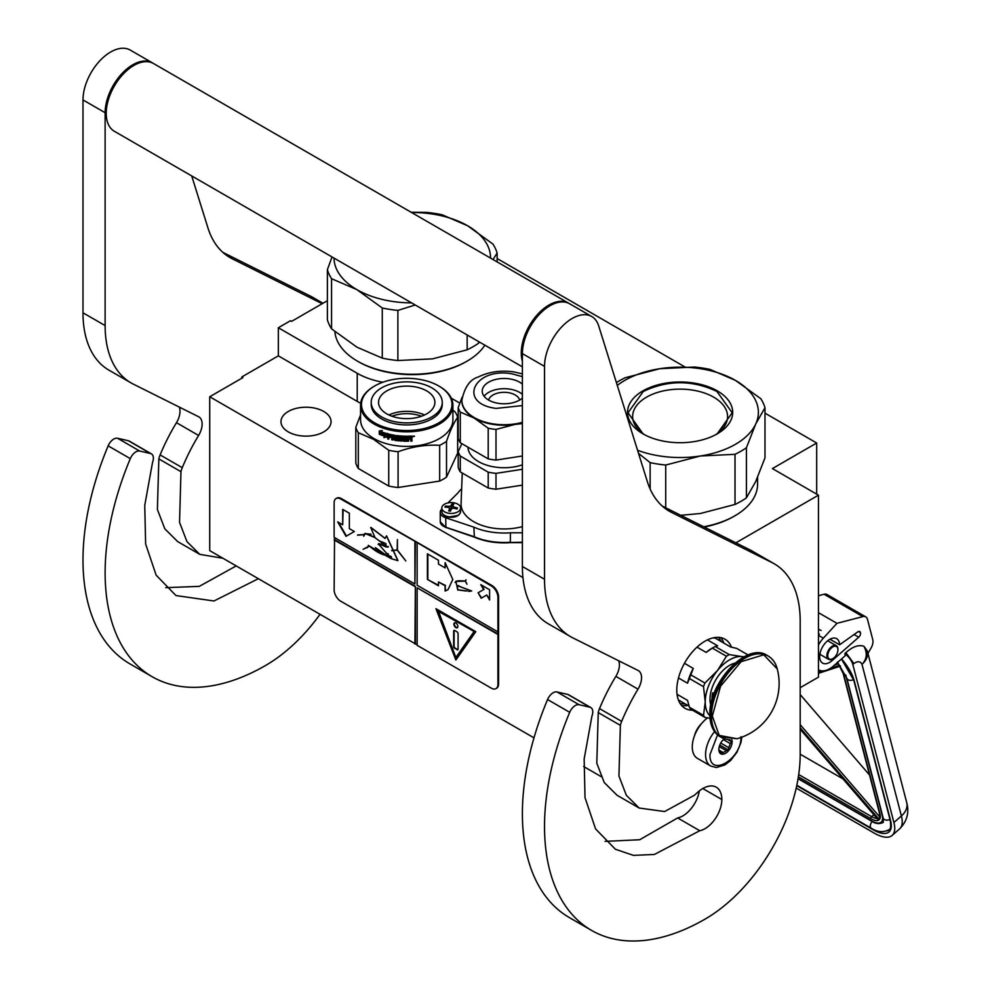 <?xml version="1.0" encoding="UTF-8"?>
<svg xmlns="http://www.w3.org/2000/svg" width="990" height="990" viewBox="0 0 990 990"><rect width="100%" height="100%" fill="white"/><g stroke="black" fill="none" stroke-linecap="round" stroke-linejoin="round"><path stroke-width="1.49" d="M735.892 542.829L818.458 495.161L818.458 677.148L800.192 687.691M764.985 413.164L816.688 443.013L772.423 468.579L818.458 495.161M497.141 258.526L684.659 366.795M327.381 300.7L291.617 321.354L290.515 320.711L278.339 327.739L357.229 373.292A62.605 36.147 0 0 0 382.858 382.239M451.292 398.203L459.793 403.103M816.688 443.013L816.688 494.134M241.82 378.217L241.82 376.943L278.339 355.856L357.229 401.408A62.605 36.147 180 0 0 360.669 403.252M278.339 327.739L278.339 355.856M601.066 776.568L583.617 766.495M533.981 737.847L209.719 550.626L209.719 396.755L242.921 377.586L241.82 376.943M209.719 396.755L522.943 577.591M323.718 431.9A25.047 14.454 180 0 1 296.418 435.031A25.047 14.454 180 0 1 280.962 421.678A25.047 14.454 180 0 1 288.3 411.456A25.047 14.454 180 0 1 315.587 408.313A25.047 14.454 180 0 1 331.056 421.678A25.047 14.454 180 0 1 323.718 431.9M741.844 737.166L740.966 742.488L736.931 752.289L730.533 760.592L724.915 764.936L716.401 767.51L710.758 766.062L697.467 758.402A25.047 14.454 -60 0 1 692.282 746.93A25.047 14.454 120 0 1 707.528 717.886M740.978 736.709C741.943 759.243 709.038 778.239 709.991 754.603L717.54 734.889M731.796 739.629A9.393 5.42 -60 0 1 732.13 741.819A9.393 5.42 -60 0 1 725.484 753.328A9.393 5.42 -60 0 1 718.851 749.492A9.393 5.42 -60 0 1 724.358 738.75M729.976 739.679A8.143 4.702 120 0 1 730.187 740.31L731.622 741.819L730.187 743.54A8.143 4.702 -60 0 1 728.603 747.611L728.43 750.061L726.19 750.618A8.143 4.702 -60 0 1 723.022 752.449L722.044 753.749L720.596 752.227A8.143 4.702 -60 0 1 720.534 752.19A8.143 4.702 -60 0 1 719.025 749.987L718.851 749.195M730.187 740.31L729.024 739.629M731.622 741.819L727.601 739.493M730.187 743.54L723.381 739.604M728.603 747.611L720.732 743.057M726.19 750.618L719.247 746.621M723.022 752.449L719.074 750.16M728.43 750.061L719.767 745.049M796.207 788.077L874.046 833.011A37.571 15.506 -131.3 0 0 892.139 835.424A37.571 15.506 -131.3 0 0 893.908 822.541L901.395 815.958L861.993 664.352C860.421 661.184 857.724 660.912 853.887 663.548L845.893 652.67L844.817 653.61L845.336 655.59L833.555 665.948A21.916 12.647 120 0 1 818.68 669.871L818.458 669.735A21.916 12.647 120 0 0 818.68 669.871M853.887 663.548L852.823 664.488L893.908 822.541M852.823 664.488A10.952 4.529 -131.3 0 0 844.817 653.61M867.314 650.999L867.933 653.388L871.014 648.116A9.393 5.42 120 0 0 872.772 639.701L867.488 619.369A9.393 5.42 120 0 0 865.755 616.881A9.393 5.42 120 0 0 862.822 616.609L824.088 594.248L818.458 595.708M824.088 594.248A9.393 5.42 -60 0 1 827.021 594.52L865.755 616.881M860.459 632.796A3.44 1.992 -60 0 1 858.714 637.226L832.157 660.565A14.083 8.13 -60 0 1 822.591 663.09A14.083 8.13 -60 0 1 822.591 646.829A14.083 8.13 -60 0 1 836.686 638.686A14.083 8.13 -60 0 1 839.594 644.787L857.736 631.917A3.44 1.992 -60 0 1 859.741 631.571A3.44 1.992 -60 0 1 860.372 632.474L858.342 631.571M862.822 616.609L836.946 623.329L823.346 638.179A21.916 12.647 120 0 0 818.458 644.948M845.893 652.67C852.576 646.631 858.602 644.502 863.948 646.297L867.252 650.764A20.345 20.345 0 0 1 867.302 650.925A20.345 14.33 -14.6 0 0 867.277 650.838M836.946 623.329L818.458 612.662M839.594 644.787L829.954 639.218M906.704 802.531C909.426 812.468 907.075 821.242 899.638 828.84A37.571 15.506 -131.3 0 0 901.395 815.958A20.345 14.33 -14.6 0 0 906.704 802.531L867.302 650.925A20.345 14.33 -14.6 0 1 861.993 664.352C866.894 659.179 867.549 653.165 863.948 646.297M837.441 662.001L838.072 663.906L837.045 662.879M878.068 818.26L878.105 819.658L800.192 729.271M879.949 813.854L843.604 674.079A1.559 1.101 -14.6 0 1 843.171 673.534L879.504 813.31A1.559 1.101 -14.6 0 0 879.949 813.854A17.214 7.103 -131.3 0 1 879.306 819.596L879.726 816.96M840.485 666.01L839.235 665.453L840.485 666.01M800.192 754.194L842.948 778.87M869.554 775.034L800.192 694.572M837.936 649.799A7.202 4.158 -60 0 0 834.347 646.26A7.202 4.158 -60 0 0 828.642 651.853A7.202 4.158 120 0 0 828.345 658.09A7.202 4.158 120 0 0 832.85 658.622A7.202 4.158 120 0 0 837.057 653.635A7.202 4.158 -60 0 0 837.936 649.799L837.936 649.291A7.821 4.517 -60 0 1 837.936 649.551M837.936 649.291A7.821 4.517 -60 0 0 836.315 645.715A7.821 4.517 -60 0 0 827.838 651.519A7.821 4.517 120 0 0 828.494 659.266A7.821 4.517 120 0 0 832.404 658.882A7.821 4.517 120 0 0 832.627 658.746M616.411 382.598A86.093 49.698 0 0 1 619.233 380.89A86.093 49.698 0 0 1 625.21 377.747L659.86 368.701L694.497 367.03A86.093 49.698 180 0 1 710.09 369.443L735.397 380.358A78.26 45.181 180 0 0 659.86 368.701A78.26 45.181 0 0 0 624.764 380.395A78.26 45.181 0 0 0 617.29 385.395M637.56 450.264A78.26 45.181 0 0 0 700.363 455.994L735.013 454.323A86.093 49.698 0 0 0 740.978 451.18A86.093 49.698 0 0 0 746.423 447.728L746.423 497.859L755.704 481.548L764.985 457.863L764.985 407.732A86.093 49.698 180 0 0 760.815 398.723L735.508 380.42A78.26 45.181 180 0 1 755.704 424.042L764.985 407.732M680.786 515.307L700.363 513.501L735.013 504.454A86.093 49.698 0 0 0 740.978 501.311A86.093 49.698 0 0 0 746.423 497.859M704.212 527.014A75.921 43.832 0 0 0 733.788 516.446L734.902 515.802A77.48 44.736 0 0 1 703.741 526.767M757.585 477.329L757.585 484.172A77.48 44.736 180 0 1 734.902 515.802L733.788 516.433A75.921 43.832 180 0 1 733.788 516.446M638.525 453.358L650.133 462.627L650.133 488.973M644.824 434.857A47.458 27.398 0 0 1 632.647 416.53A47.458 27.398 0 0 1 646.544 397.163A47.458 27.398 180 0 1 698.272 391.223A47.458 27.398 180 0 1 727.576 416.53A47.458 27.398 180 0 1 715.386 434.857M650.133 462.627A86.093 49.698 0 0 0 665.726 465.04L665.726 507.783M746.423 447.728L755.704 424.042A78.26 45.181 0 0 1 700.363 455.994L665.726 465.04M642.918 390.877A52.594 30.368 0 0 0 642.918 433.818A52.594 30.368 0 0 0 717.292 433.818A52.594 30.368 180 0 1 717.292 433.818A52.594 30.368 180 0 0 717.292 390.877A52.594 30.368 180 0 0 642.918 390.877M735.013 454.323L735.013 504.454M643.104 433.917L628.019 412.756L643.277 391.483C667.829 379.838 692.381 379.838 716.946 391.483L732.204 412.756L717.119 433.917M382.276 358.12L382.276 307.989L356.87 289.625L331.563 278.697L331.563 328.841L356.969 347.193L382.276 358.12A86.093 49.698 0 0 0 397.881 360.533L432.519 358.863L467.156 349.817A86.093 49.698 0 0 0 473.133 346.673A86.093 49.698 0 0 0 478.578 343.221L479.407 342.033M478.578 341.55L478.578 343.221M357.477 361.164L358.578 361.796A75.921 43.832 0 0 0 465.943 361.796L467.045 361.164A77.48 44.736 0 0 1 357.477 361.164A77.48 44.736 0 0 1 334.868 331.613M484.853 345.176A77.48 44.736 180 0 1 467.045 361.164L465.943 361.796M332.034 256.942L327.381 269.701L327.381 319.832A86.093 49.698 0 0 0 331.563 328.841M411.605 212.516A78.26 45.181 180 0 1 467.552 225.72L442.245 214.805A86.093 49.698 180 0 0 426.653 212.392L411.159 212.268M467.552 225.72L492.958 244.085A86.093 49.698 180 0 1 497.141 253.081L497.141 261.904M327.381 269.701A86.093 49.698 0 0 0 331.563 278.697M382.276 307.989A86.093 49.698 0 0 0 397.881 310.402L397.881 360.533M415.231 304.982L397.881 310.402M356.969 289.686A78.26 45.181 0 0 0 411.605 302.89M467.651 225.782A78.26 45.181 180 0 1 490.52 258.081M334.001 258.081A78.26 45.181 0 0 0 356.87 289.625M492.995 259.504L497.141 253.081M467.156 334.966L467.156 349.817M522.386 526.606A43.04 24.849 180 0 1 461.093 503.564L462.243 473.022M522.386 542.26L510.333 542.483A49.154 28.376 180 0 1 474.371 536.914L473.851 527.15A50.094 28.92 0 0 0 510.394 532.793L522.386 532.793M510.394 532.793L510.333 542.483M461.649 488.775A50.094 28.92 0 0 0 457.962 492.896L447.913 502.932M441.812 509.033L441.726 509.132A10.952 6.324 0 0 0 440.253 512.288A10.952 6.324 0 0 0 445.735 517.77L473.851 527.15M522.386 422.841A42.261 24.404 180 0 1 515.06 424.413A42.261 24.404 180 0 1 493.193 424.413A42.261 24.404 0 0 1 474.247 418.089L460.288 412.1L460.288 442.753A46.641 26.928 0 0 1 458.197 438.248L458.197 407.595L462.082 397.299M522.386 423.596L515.06 424.413L496.002 429.425A46.641 26.928 180 0 1 492.055 428.918A46.641 26.928 180 0 1 488.206 428.225L488.206 458.877L460.288 442.753M496.002 429.425L496.002 460.078A46.641 26.928 180 0 1 492.055 459.57A46.641 26.928 180 0 1 488.206 458.877M492.055 488.714A46.641 26.928 180 0 1 488.206 488.008L460.288 471.896L460.288 456.043L488.206 472.168A46.641 26.928 0 0 0 492.055 472.861A46.641 26.928 0 0 0 496.002 473.368L496.002 489.221A46.641 26.928 180 0 1 492.055 488.714M488.206 472.168L488.206 488.008M461.86 443.656L458.197 451.539L458.197 467.391A46.641 26.928 0 0 0 460.288 471.896M496.002 489.221L522.386 485.137M496.002 473.368L522.386 469.285M458.197 451.539A46.641 26.928 0 0 0 460.288 456.043M467.973 447.195A36.16 20.877 0 0 0 494.765 467.02A36.16 20.877 180 0 0 522.386 464.867M488.627 400.071A15.654 9.034 0 0 1 508.179 392.622A15.654 9.034 180 0 1 519.626 400.071M484.085 396.235A21.916 12.647 0 0 1 509.8 389.132A21.916 12.647 180 0 1 522.386 394.354M522.386 398.116A21.916 12.647 180 0 1 498.453 403.351A21.916 12.647 0 0 1 482.217 391.124A21.916 12.647 0 0 1 509.8 378.91A21.916 12.647 180 0 1 522.386 384.132M458.197 407.595A46.641 26.928 0 0 0 460.288 412.1M461.872 400.591A42.261 24.404 0 0 0 461.86 400.839A42.261 24.404 0 0 0 474.247 418.089L488.206 428.225M496.002 460.078L522.386 455.994M460.598 508.019A9.393 5.42 180 0 0 453.643 502.772A9.393 5.42 0 0 0 441.812 508.019A9.393 5.42 0 0 0 448.779 513.253A9.393 5.42 180 0 0 460.598 508.019L460.598 511.521A9.393 5.42 180 0 1 448.779 516.768A9.393 5.42 180 0 1 441.812 511.521L441.812 508.019M449.658 510.989L449.658 508.501L448.544 507.4A43.82 34.563 -155.1 0 0 444.918 507.14A43.374 9.17 -81.2 0 1 445.401 506.1A43.82 34.563 24.9 0 1 449.039 506.348L450.945 505.717A43.82 9.257 -81.2 0 1 451.923 503.922L453.742 504.207A43.82 9.257 98.8 0 0 452.764 505.989L453.878 507.103A43.82 34.563 24.9 0 1 457.504 507.969A43.374 9.17 98.8 0 0 457.009 509.021A43.82 34.563 -155.1 0 0 453.383 508.142L451.465 508.786A43.82 9.257 98.8 0 0 450.5 511.187L448.68 510.902A43.82 9.257 -81.2 0 1 449.658 508.501L449.707 510.766A1.559 0.903 180 0 1 449.658 510.989L449.633 511.05M452.764 505.989L450.945 508.204A1.559 0.903 180 0 1 449.707 508.86M457.504 515.555L449.027 517.003M445.401 507.165L445.401 506.1M451.923 506.1L451.923 503.922M374.74 385.952A45.231 26.111 180 0 0 374.74 422.891A45.231 26.111 0 0 0 438.719 422.891A45.231 26.111 0 0 0 438.719 385.952L439.374 386.335L438.719 385.952A45.231 26.111 180 0 0 374.74 385.952L374.071 386.335A46.171 26.656 180 0 1 374.418 386.15M374.071 386.335A46.171 26.656 180 0 0 360.558 405.182A46.171 26.656 180 0 0 374.071 424.042A46.171 26.656 0 0 0 424.401 429.821A46.171 26.656 0 0 0 452.9 405.182A46.171 26.656 0 0 0 439.374 386.335L439.374 386.335M452.9 405.182L452.9 419.76A46.171 26.656 0 0 1 424.401 444.386A46.171 26.656 0 0 1 374.071 438.607A46.171 26.656 180 0 1 360.558 419.76L360.558 405.182M360.558 414.921L355.806 427.321L355.806 463.085A51.653 29.824 180 0 0 358.306 468.48L388.736 486.053A51.653 29.824 0 0 0 398.091 487.501L439.671 481.066A51.653 29.824 0 0 0 446.515 477.118L457.652 453.111L457.652 417.359A51.653 29.824 0 0 0 455.153 411.951L452.9 410.07M358.306 468.48L358.306 432.729A51.653 29.824 180 0 1 355.806 427.321M358.306 432.729L373.527 439.3L388.736 450.289A51.653 29.824 0 0 0 398.091 451.737C411.951 446.676 425.811 444.522 439.671 445.314A51.653 29.824 0 0 0 446.515 441.354C450.227 430.427 453.94 422.433 457.652 417.359M388.736 486.053L388.736 450.289M398.091 487.501L398.091 451.737M439.671 481.066L439.671 445.314M446.515 477.118L446.515 441.354M380.804 432.89L380.445 433.187A46.171 26.656 0 0 0 385.902 435.068L387.028 433.645L387.028 436.887L383.885 437.58L387.3 436.565M385.902 435.068L387.3 433.323M379.851 434.065A45.552 26.297 0 0 0 385.184 435.996L384.194 437.271M383.885 437.58L385.184 435.996M379.479 434.35A46.171 26.656 0 0 0 384.887 436.318M379.64 433.806L379.64 430.947M380.333 432.964A46.171 26.656 0 0 0 385.791 434.857L386.793 433.583A46.171 26.656 0 0 1 381.299 431.789L382.301 430.551L379.269 430.984L379.269 434.264L380.692 432.667A45.552 26.297 0 0 0 386.05 434.523M411.469 436.046L411.989 436.417L411.469 436.046A46.171 26.656 0 0 1 408.041 436.182L407.843 440.278A46.171 26.656 0 0 1 404.477 440.253L404.328 438.632A45.552 26.297 0 0 0 406.482 438.669M404.291 438.991A46.171 26.656 0 0 0 406.482 439.028L406.482 438.087A46.171 26.656 0 0 1 404.291 438.05L404.514 436.751A45.552 26.297 0 0 0 407.051 436.776L407.051 436.194A46.171 26.656 0 0 1 396.52 435.538L396.52 435.538M404.477 437.11A46.171 26.656 0 0 0 407.063 437.135L407.051 436.776M396.52 438.372A46.171 26.656 0 0 0 398.611 438.62L398.723 438.261A45.552 26.297 0 0 1 396.668 438.013L396.198 435.6M396.05 437.914L396.149 435.65M387.956 433.929L387.696 438.855L388.142 433.942A46.171 26.656 0 0 0 394.775 435.278L395.431 439.473A46.171 26.656 0 0 0 398.611 439.869L398.611 438.62M387.956 438.533A45.552 26.297 0 0 0 388.773 438.731M387.696 438.855A46.171 26.656 0 0 0 388.773 439.127L389.008 436.602A45.552 26.297 0 0 0 391.298 437.11M388.773 436.924A46.171 26.656 0 0 0 391.298 437.493L391.298 436.553A46.171 26.656 0 0 1 388.773 435.984L388.773 435.192M389.181 434.746L389.181 434.746A45.552 26.297 0 0 0 391.941 435.353L391.731 435.699A46.171 26.656 0 0 1 388.946 435.08L389.181 434.746M391.731 435.699L391.731 439.783L391.941 435.353M391.941 439.436A45.552 26.297 0 0 0 392.832 439.61M391.731 439.783A46.171 26.656 0 0 0 392.832 439.993L393.03 437.444A45.552 26.297 0 0 0 394.478 437.704L394.305 438.05A46.171 26.656 0 0 1 392.832 437.79M400.071 440.191L399.601 440.538A45.552 26.297 0 0 1 394.936 439.968L394.478 437.704M394.305 439.845L394.305 438.05M394.775 440.315A46.171 26.656 0 0 0 399.502 440.897L399.601 440.538M399.985 440.55L399.502 437.753A46.171 26.656 0 0 1 397.398 437.531L397.522 436.231A45.552 26.297 0 0 0 400.802 436.553L400.715 436.912A46.171 26.656 0 0 1 397.398 436.59M400.715 436.912L400.715 440.996L400.802 436.553M400.802 440.637A45.552 26.297 0 0 0 401.878 440.711M400.715 440.996A46.171 26.656 0 0 0 401.878 441.082L401.94 436.627A45.552 26.297 0 0 0 403.103 436.689L403.054 437.048A46.171 26.656 0 0 1 401.878 436.986M403.536 441.169A46.171 26.656 0 0 0 408.511 441.206L408.486 440.847A45.552 26.297 0 0 1 403.586 440.798L403.103 436.689M403.054 440.748L403.054 437.048M408.994 438.632A45.552 26.297 0 0 0 410.194 438.595L410.244 438.954A46.171 26.656 0 0 1 409.019 438.991L408.486 440.847M410.751 439.325L410.751 441.132A46.171 26.656 0 0 0 411.989 441.057L411.914 438.768M410.751 440.76A45.552 26.297 0 0 0 411.914 440.699M411.989 441.057L411.951 438.855M411.914 437.469L411.221 438.471L411.989 439.016L411.159 438.112L411.914 436.219M411.989 437.828L411.964 436.318M413.238 436.639L413.238 436.008M414.402 436.095L412.743 436.243M414.488 436.318L412.818 436.602L414.439 436.194M408.511 441.206L409.019 438.991M407.063 437.135L407.063 436.194M393.018 435.934A46.171 26.656 0 0 0 394.131 436.132L394.305 435.773A45.552 26.297 0 0 1 393.203 435.588L393.018 435.934M394.131 436.132L394.305 437.097A46.171 26.656 0 0 1 392.832 436.85L392.832 436.058M394.305 436.726A45.552 26.297 0 0 0 394.478 436.751L394.305 435.773M410.553 437.048L410.504 436.689A45.552 26.297 0 0 1 408.994 436.739L409.019 437.11A46.171 26.656 0 0 0 410.553 437.048L410.751 437.988A46.171 26.656 0 0 1 409.019 438.05L409.019 437.11M409.019 438.05L408.994 437.691A45.552 26.297 0 0 0 409.019 437.691L408.994 436.739M398.723 439.511L398.723 438.261M391.99 416.233A26.507 15.308 180 0 1 421.468 416.233M388.934 414.983A28.178 16.261 180 0 1 424.524 414.983M386.805 390.877A28.178 16.261 180 0 1 417.508 387.35A28.178 16.261 180 0 1 434.907 402.373A28.178 16.261 180 0 1 426.653 413.882A28.178 16.261 0 0 1 395.95 417.409A28.178 16.261 0 0 1 378.551 402.373A28.178 16.261 0 0 1 386.805 390.877M371.2 402.373L371.2 404.415A35.529 20.518 0 0 0 393.129 423.374A35.529 20.518 0 0 0 431.85 418.931A35.529 20.518 180 0 0 442.258 404.415L442.258 402.373A35.529 20.518 180 0 1 431.85 416.877A35.529 20.518 0 0 1 393.129 421.332A35.529 20.518 0 0 1 371.2 402.373A35.529 20.518 0 0 1 381.608 387.87A35.529 20.518 180 0 1 420.329 383.427A35.529 20.518 180 0 1 442.258 402.373M522.386 366.844L114.333 131.262A39.13 22.597 -60 0 1 106.227 113.343A39.13 22.597 120 0 1 123.317 73.965A39.13 22.597 120 0 1 153.462 63.484L568.52 303.113A39.13 22.597 120 0 0 538.362 313.595A39.13 22.597 120 0 0 521.284 352.972A39.13 22.597 -60 0 0 522.386 361.288M699.769 830.721L654.341 854.481L633.439 855.372L615.384 849.247L595.559 828.89L585.028 797.68L584.15 759.033L591.921 716.141A9.393 5.42 120 0 0 590.844 707.578A9.393 5.42 120 0 0 589.953 707.231L579.101 704.719A9.393 5.42 120 0 0 569.696 712.317A226.958 131.039 120 0 0 591.537 930.39A226.958 131.039 120 0 0 705.016 919.153A134.615 77.715 120 0 0 800.192 754.281L800.192 621.126A125.223 72.295 120 0 0 774.267 563.805A125.223 72.295 120 0 0 772.039 562.605L671.641 512.474A125.223 72.295 -60 0 1 669.413 511.273A125.223 72.295 -60 0 1 647.349 481.61L598.653 325.797A39.13 22.597 120 0 0 591.76 316.528A39.13 22.597 120 0 0 561.602 327.009A39.13 22.597 120 0 0 544.525 366.399L544.525 579.274A125.223 72.295 120 0 0 570.463 636.595A125.223 72.295 120 0 0 572.678 637.795L638.018 670.428A15.654 9.034 -60 0 1 638.303 670.577A15.654 9.034 -60 0 1 638.005 689.151A139.305 80.425 120 0 0 621.646 721.376A15.654 9.034 120 0 0 620.384 725.361L618.936 775.999L626.336 795.279L639.169 808.038L664.637 811.54L694.423 795.242L697.628 792.346A26.928 15.543 120 0 1 716.265 787.199A26.928 15.543 120 0 1 721.834 799.524A23.797 13.736 120 0 1 705.016 828.667A23.797 13.736 120 0 1 699.769 830.721L677.643 817.938A23.797 13.736 120 0 0 682.877 815.884A23.797 13.736 120 0 0 699.348 790.886M589.953 707.231L567.814 694.448L556.974 691.948A9.393 5.42 -60 0 0 547.557 699.534A226.958 131.039 120 0 0 569.399 917.606L591.537 930.39M567.814 694.448A9.393 5.42 -60 0 1 568.706 694.794L590.844 707.578M605.1 841.351L639.688 839.743L677.643 817.938M618.651 660.751A15.654 9.034 120 0 1 615.867 676.368A139.305 80.425 120 0 0 599.507 708.593A15.654 9.034 -60 0 0 598.245 712.59L596.797 763.179L604.197 782.471L617.042 795.255L639.169 808.038M570.463 636.595L548.324 623.824A125.223 72.295 -60 0 1 522.386 566.49L522.386 353.616L544.525 366.399M591.76 316.528L569.621 303.757A39.13 22.597 120 0 0 539.476 314.238A39.13 22.597 120 0 0 522.386 353.616M772.039 562.605L749.9 549.834L662.248 506.051M749.9 549.834A125.223 72.295 -60 0 1 752.128 551.022L774.267 563.805M701.539 723.628A15.741 9.096 120 0 0 694.435 735.916M731.474 647.138A39.909 23.042 120 0 0 724.965 639.193A39.909 23.042 120 0 0 705.016 641.173A39.909 23.042 120 0 0 678.942 676.343A39.909 23.042 120 0 0 685.055 708.333A39.909 23.042 120 0 0 692.505 710.201M721.438 641.706L718.381 637.35M680.155 703.556L685.464 704.026M258.341 578.705L213.964 600.992L175.972 595.559L156.16 575.202L145.629 543.993L144.75 505.346L152.522 462.454A9.393 5.42 120 0 0 151.433 453.89A9.393 5.42 120 0 0 150.554 453.544L128.415 440.76L117.562 438.261A9.393 5.42 -60 0 0 108.158 445.846A226.958 131.039 120 0 0 129.999 663.919L152.126 676.702A226.958 131.039 120 0 0 265.605 665.466A134.615 77.715 120 0 0 320.03 614.32M128.415 440.76A9.393 5.42 -60 0 1 129.306 441.107L151.433 453.89M165.701 587.664L199.287 586.365L236.202 565.921M179.24 407.063A15.654 9.034 120 0 1 176.468 422.68A139.305 80.425 120 0 0 160.108 454.905A15.654 9.034 -60 0 0 158.846 458.902L157.398 509.491L164.798 528.784L177.631 541.567L199.77 554.351L222.948 558.273M131.064 382.907L108.925 370.136A125.223 72.295 -60 0 1 82.987 312.803L82.987 99.928L105.126 112.712L105.126 325.586A125.223 72.295 120 0 0 131.064 382.907A125.223 72.295 120 0 0 133.279 384.108L198.619 416.74A15.654 9.034 -60 0 1 198.891 416.889A15.654 9.034 -60 0 1 198.594 435.464A139.305 80.425 120 0 0 182.247 467.688A15.654 9.034 120 0 0 180.972 471.686L179.537 522.324L186.937 541.592L199.77 554.351M152.906 63.174A39.13 22.597 120 0 0 152.361 62.84L130.222 50.069A39.13 22.597 120 0 0 100.064 60.551A39.13 22.597 120 0 0 82.987 99.928M322.889 303.299L310.501 296.146L222.849 252.363M310.501 296.146A125.223 72.295 -60 0 1 312.729 297.334L322.963 303.249M150.554 453.544L139.701 451.044A9.393 5.42 120 0 0 130.296 458.63A226.958 131.039 120 0 0 152.126 676.702M152.361 62.84A39.13 22.597 120 0 0 122.203 73.334A39.13 22.597 120 0 0 105.126 112.712M322.183 303.707L232.242 258.786A125.223 72.295 -60 0 1 230.014 257.586A125.223 72.295 -60 0 1 207.95 227.923L191.701 175.923M744.27 656.741L741.758 656.568A34.44 19.887 120 0 0 729.58 659.835A34.44 19.887 120 0 0 717.404 670.626L704.917 683.026A38.66 22.325 120 0 0 703.506 686.664L705.239 701.984L703.506 715.362A38.66 22.325 120 0 0 704.917 717.366L710.04 718.332M726.45 656.246A38.66 22.325 -60 0 1 727.86 655.392A38.66 22.325 -60 0 1 729.271 654.613L715.164 646.47A38.66 22.325 120 0 0 713.753 647.25A38.66 22.325 120 0 0 712.342 648.104L726.45 656.246L717.404 670.626A34.44 19.887 120 0 0 705.239 701.984M713.307 637.832L715.423 638.228L730.484 646.928L736.696 648.401L748.118 654.984M677.049 694.312L687.53 700.363L689.411 707.219A38.66 22.325 -60 0 0 690.822 709.236L704.917 717.366M678.385 699.942L689.052 706.093M689.411 707.219L703.506 715.362M684.449 663.312L693.272 668.411L690.822 674.883A38.66 22.325 120 0 0 689.411 678.521L703.506 686.664M689.411 678.521L687.53 683.211L678.472 677.989M690.822 674.883L704.917 683.026M712.342 648.104L706.13 652.41L697.01 647.138M707.442 639.899L717.614 645.777L715.164 646.47M743.898 656.939A34.44 19.887 120 0 0 741.758 656.568L729.271 654.613M705.239 702.034A34.44 19.887 120 0 0 709.892 715.857M735.05 663.077A27.708 16.001 120 0 0 709.991 699.262A27.708 16.001 -60 0 0 710.771 705.127M693.272 668.411A35.999 20.79 120 0 0 687.53 683.211M713.753 647.25L711.872 648.326A35.999 20.79 120 0 0 706.13 652.41M777.237 668.906A57.284 57.284 0 0 1 736.919 738.75L719.198 735.384L712.33 716.092L720.547 686.206L741.089 661.704L763.748 654.798L777.249 668.943C775.677 662.978 772.646 658.672 768.166 656.011A46.963 27.114 -60 0 1 773.14 660.479M714.013 693.644L712.652 692.864A25.827 14.912 120 0 0 711.983 698.878A25.827 14.912 120 0 0 712.008 699.794M712.652 692.864L712.652 697.591M713.938 693.841A3.131 1.807 -120 0 0 713.295 693.978A3.131 1.807 -120 0 0 712.652 695.413A3.131 1.807 -120 0 0 712.911 696.774M713.53 693.879A3.131 1.807 -120 0 0 713.184 695.945M496.299 688.396A9.393 5.42 -120 0 0 496.646 688.223A9.393 5.42 -120 0 0 498.589 683.929L498.589 597.019A9.393 5.42 -120 0 0 491.956 585.523L341.426 498.614A9.393 5.42 -120 0 0 336.736 498.143A9.393 5.42 -120 0 0 336.414 498.354M497.933 634.466L417.137 587.812L417.137 645.332L491.288 688.149A9.393 5.42 -120 0 0 495.99 688.607A9.393 5.42 -120 0 0 497.933 684.313L497.933 597.403A9.393 5.42 -120 0 0 491.288 585.907L415.367 541.555L414.921 583.989L334.125 537.335L334.125 502.833A9.393 5.42 -120 0 1 336.068 498.527L336.736 498.143M334.558 537.595L334.125 589.731A9.393 5.42 -120 0 0 340.758 601.239L417.137 644.824M415.367 541.555L340.758 498.997A9.393 5.42 -120 0 0 336.068 498.527M489.604 599.977L489.604 589.755L480.756 584.644L483.615 589.595L478.083 592.787L481.214 598.22L486.746 595.015L489.604 599.977M448.062 589.595L452.801 579.435L445.116 562.654L445.116 567.901L438.471 564.065L438.471 560.229L427.408 553.843L427.408 579.398L438.471 585.795L438.471 581.959L445.116 585.795L445.116 591.03L447.443 589.978M447.629 589.867L445.116 591.03M471.673 590.981L457.244 585.585L457.702 589.867L455.969 581.489L465.226 581.105L466.971 584.15L465.399 581.105L465.968 579.843L465.189 580.92L458.048 580.759L455.846 581.328L457.801 590.04L457.343 585.758L471.673 590.981L468.654 591.451M457.925 589.892L465.956 591.018L457.925 589.892M417.137 543.089L417.137 585.263L497.933 631.905M417.137 587.812L498.366 634.206M455.87 660.033L475.794 631.682L435.946 608.677L455.87 660.033M334.558 539.637L415.367 586.29L415.367 643.797M414.921 644.057L415.367 586.29M334.125 539.896L414.921 586.538M337.689 521.879L346.017 536.32L354.358 531.506L349.346 528.623L349.346 513.216L342.689 509.367L342.689 524.774L337.689 521.879M384.207 554.969C379.467 553.534 374.579 550.589 369.567 546.134L391.199 558.657L397.807 560.637L386.484 535.912L385.023 538.449L370.706 527.435L375.024 537.694L387.845 547.235L378.489 544.005L391.199 558.657M391.186 556.553L389.169 555.699L389.008 557.271L375.445 547.619L382.61 553.843L368.28 545.341M385.617 543.56L385.84 546.864L378.588 543.584L378.143 544.438M386.088 553.2L388.389 553.942M374.975 537.298L365.137 533.35L363.998 534.513L357.489 535.021L363.875 534.749L363.714 536.221L365.298 533.622L375.012 537.595M380.234 541.258L384.516 542.953M397.93 560.563L386.595 535.862M385.135 538.362L370.978 527.484M367.043 547.804L369.047 546.096L363.157 549.289L369.32 546.27M366.882 547.532L363.157 549.289M391.706 550.49L397.287 550.205L405.801 560.909L397.411 550.056L397.411 539.5L397.176 549.92L391.706 550.49M414.921 541.815L414.921 583.989M486.746 595.015L489.604 598.95M478.083 592.787L481.647 597.96M483.615 589.595L478.517 592.54M481.635 585.152L484.061 589.347M427.408 579.398L438.471 585.276M427.841 554.091L427.841 579.15M445.116 567.901L445.55 563.285M445.116 585.795L445.55 590.77M438.471 581.959L445.55 585.536M455.969 581.266L455.078 582.454M457.467 585.709L458.815 585.585M466.191 590.844L467.193 590.931M465.189 580.92L466.067 579.905M458.123 580.944L465.436 580.982M456.081 581.427L458.333 580.821M458.147 589.755L465.746 590.832M436.652 609.085L456.217 659.526M338.568 522.398L346.463 536.06M342.689 524.774L343.134 509.627M384.38 554.87L382.61 553.843M386.088 555.885L391.681 558.409M387.969 547.161L378.725 543.869L381.596 544.067M385.419 546.666L388.043 547.099M365.186 533.325L363.751 535.961M365.298 533.622L371.064 534.192M388.34 546.567L386.05 546.938L385.902 543.733M391.533 557.048L389.256 557.358L389.33 555.972L391.397 556.962M389.256 555.662L389.082 556.863M385.791 543.448L386.026 546.752M357.848 535.206L364.06 534.649M391.78 550.774L397.411 549.982M438.31 610.805L474.321 631.595L455.87 657.471L438.31 610.805M389.417 555.935L391.211 556.578M437.865 611.065L474.321 631.595M473.876 631.855L455.87 657.471M457.863 626.472A2.821 1.621 -120 0 0 456.637 623.638A2.821 1.621 -120 0 0 454.46 622.883A2.821 1.621 -120 0 0 453.878 624.17A2.821 1.621 -120 0 0 455.103 627.004A2.821 1.621 -120 0 0 457.281 627.759A2.821 1.621 -120 0 0 457.863 626.472M456.972 649.7A1.559 0.903 -120 0 0 457.764 649.787A1.559 0.903 -120 0 0 458.085 649.069L458.085 633.724A1.559 0.903 -120 0 0 456.972 631.818L454.769 630.531A1.559 0.903 -120 0 0 453.977 630.457A1.559 0.903 -120 0 0 453.655 631.175L453.655 646.507A1.559 0.903 -120 0 0 454.769 648.425L457.417 649.452A1.559 0.903 -120 0 0 457.949 649.601M454.695 622.784A2.821 1.621 -120 0 0 454.323 623.91A2.821 1.621 -120 0 0 455.412 626.596A2.821 1.621 -120 0 0 457.479 627.598M454.237 630.383A1.559 0.903 -120 0 0 454.101 630.915L454.101 646.26A1.559 0.903 -120 0 0 455.202 648.165L457.417 649.452M357.229 373.292L357.229 401.408M710.758 766.062A25.047 14.454 -60 0 1 705.561 754.603A25.047 14.454 -60 0 1 714.545 731.622M841.574 658.895A32.868 13.575 48.7 0 1 854.246 680.848L890.579 820.623A32.868 13.575 48.7 0 1 873.205 829.793L796.74 785.639M854.246 680.848A1.559 1.101 165.4 0 1 853.801 680.303L841.463 658.994M890.579 820.623A1.559 1.101 165.4 0 1 890.146 820.079L853.801 680.303M890.146 820.079C891.049 826.068 890.703 829.298 889.082 829.781A31.309 12.919 48.7 0 1 887.226 830.857M823.346 638.179L818.458 635.357M832.157 660.565L830.462 659.587M854.048 634.541L858.714 637.226M858.627 631.471L860.372 632.474M882.449 815.265A1.559 1.101 165.4 0 1 882.152 815.141A20.345 8.403 48.7 0 1 871.398 820.809L798.088 778.487M872.215 821.255A1.559 0.903 -60 0 1 871.695 821.23A1.559 0.903 -60 0 1 871.398 820.809M845.707 674.933A20.345 8.403 48.7 0 1 845.819 675.353L882.152 815.141M837.144 662.78A17.214 7.103 -131.3 0 1 838.072 663.906L834.558 665.057M819.151 670.119L818.458 670.341M800.192 729.061L878.674 820.104A17.214 7.103 -131.3 0 1 870.841 818.656L798.361 776.816M879.306 819.596L800.192 727.823M818.458 672.272L822.665 670.898M830.288 668.386L839.235 665.453A17.214 7.103 -131.3 0 1 843.604 674.079M798.707 774.539L871.633 816.639A1.559 0.903 120 0 0 870.841 818.656M873.836 814.708L871.633 816.639A15.654 6.46 -131.3 0 0 877.016 818.396M879.652 816.886L800.192 724.705M837.627 662.36L846.809 678.138A4.678 3.292 -14.6 0 0 853.603 679.586M846.809 678.138L883.142 817.913A4.678 3.292 -14.6 0 0 889.948 819.361M872.202 821.514A4.678 2.698 120 0 0 871.262 828.209L796.826 785.231M522.386 542.483L510.382 542.483M510.394 542.26A50.094 28.92 180 0 1 473.851 536.605L445.735 527.225A10.952 6.324 180 0 1 440.253 521.755L445.908 527.645L445.735 517.77M446.205 527.521L474.037 537.025C484.89 541.641 497.005 543.522 510.37 542.656L522.386 542.656M522.386 376.67L512.152 373.849C474.024 366.807 456.984 403.512 496.101 408.412L522.386 405.591M522.386 373.886L513.872 371.906C500.866 370.05 488.986 371.745 478.232 377.017C470.015 379.418 464.558 387.189 461.86 400.331A42.261 24.404 0 0 0 493.193 423.893A42.261 24.404 0 0 0 522.386 422.334M449.039 507.511L449.039 506.348M450.945 508.204L450.945 505.717M453.878 508.241L453.878 507.103M579.101 704.719L556.974 691.948M721.834 799.524L702.801 788.535M598.245 712.59L620.384 725.361M599.507 708.593L621.646 721.376M615.867 676.368L638.005 689.151M544.525 579.274L522.386 566.49M667.272 509.949L671.641 512.474M569.696 712.317L547.557 699.534M681.566 705.437A39.909 23.042 120 0 0 687.914 705.437M723.9 643.116A39.909 23.042 120 0 0 720.72 637.622M139.701 451.044L117.562 438.261M158.846 458.902L180.972 471.686M160.108 454.905L182.247 467.688M176.468 422.68L198.594 435.464M105.126 325.586L82.987 312.803M227.873 256.262L232.242 258.786M130.296 458.63L108.158 445.846M727.563 739.406A46.963 27.114 -60 0 1 721.215 737.34A46.963 27.114 -60 0 1 711.488 715.844A46.963 27.114 -60 0 1 731.981 668.584A46.963 27.114 -60 0 1 768.166 656.011L767.002 655.33A46.963 27.114 -60 0 0 730.818 667.916A46.963 27.114 -60 0 0 710.325 715.176A46.963 27.114 -60 0 0 720.052 736.671C713.345 732.489 709.954 725.113 709.867 714.533C708.506 682.729 746.868 641.681 767.002 655.33M491.956 585.523L491.288 585.907M498.589 597.019L497.933 597.403M498.589 683.929L497.933 684.313M341.426 498.614L340.758 498.997M819.435 634.169L818.458 633.736M821.081 630.444L818.458 629.293M899.638 828.84L892.139 835.424M798.051 778.709L871.695 821.23C875.742 823.903 879.615 824.274 883.303 822.356L883.278 822.368M879.479 817.282L879.504 813.31M839.693 666.357L818.458 673.336M843.171 673.534L839.446 665.985M889.503 829.385C883.736 832.726 877.66 832.33 871.262 828.209M883.142 817.913L883.315 822.368M828.494 659.266L819.869 654.291M836.315 645.715L827.69 640.728M440.253 512.288L440.253 521.755M460.598 511.521C459.645 515.778 455.734 517.659 448.878 517.164C444.461 516.322 442.097 514.441 441.812 511.521M736.956 738.738L720.052 736.671M495.99 688.607L496.646 688.223"/></g></svg>
